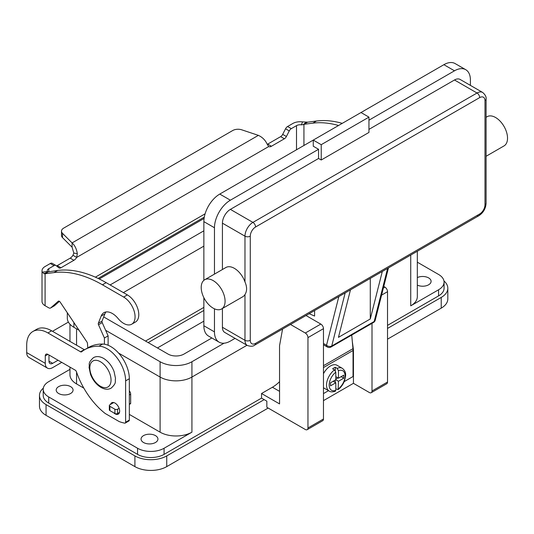 <?xml version="1.0" encoding="UTF-8"?>
<svg xmlns="http://www.w3.org/2000/svg" width="534" height="534" viewBox="0 0 534 534"><rect width="100%" height="100%" fill="white"/><g stroke="black" fill="none" stroke-linecap="round" stroke-linejoin="round"><path stroke-width="0.8" d="M56.504 265.932A3.751 2.163 120 0 0 57.225 265.632L70.194 258.142A5.627 3.251 120 0 0 72.944 255.279L73.819 253.076L72.083 247.202L72.083 242.917C74.853 245.386 76.596 248.964 77.317 253.643L76.662 257.421A5.627 3.251 -60 0 1 73.906 260.285L60.943 267.774A3.751 2.163 -60 0 1 59.067 267.961A3.751 2.163 -60 0 1 58.907 267.854L56.05 265.565A3.751 2.163 120 0 0 55.89 265.458A3.751 2.163 120 0 0 54.014 265.645L48.801 268.655A5.253 3.03 0 0 0 47.266 270.805A5.253 3.03 0 0 0 47.392 271.472L48.214 271.866L57.665 270.458A131.271 75.788 60 0 1 106.159 282.666L127.372 294.915A16.127 9.312 60 0 1 132.899 299.748A16.127 9.312 60 0 1 135.442 322.049L131.724 324.198A16.127 9.312 -120 0 0 129.181 301.89A16.127 9.312 -120 0 0 123.661 297.058L102.448 284.809A131.271 75.788 -120 0 0 53.947 272.6L45.09 273.755L43.915 273.608L42.273 272.146A10.5 6.061 180 0 1 42.012 270.805A10.5 6.061 180 0 1 45.09 266.513L50.303 263.502A3.751 2.163 -60 0 1 52.178 263.315A3.751 2.163 -60 0 1 52.339 263.422M342.254 123.354A131.271 75.788 -120 0 0 316.508 121.018L307.651 122.166L303.239 124.629L301.383 124.836L302.544 121.879A10.5 6.061 180 0 0 292.799 123.501L287.579 126.511A3.751 2.163 120 0 0 285.55 128.781L282.686 134.368A3.751 2.163 -60 0 1 280.657 136.637L267.688 144.12A5.627 3.251 -60 0 1 267.254 144.347M303.933 145.482L303.933 124.315L312.797 123.16A131.271 75.788 60 0 1 338.543 125.503M267.688 144.12L271.406 146.263A5.627 3.251 120 0 1 268.649 146.576L267.12 144.06C265.244 140.062 262.327 137.165 258.376 135.362L241.782 129.829A7.503 4.332 180 0 0 232.731 130.516L63.693 228.111A7.503 4.332 0 0 0 61.497 231.175A7.503 4.332 0 0 0 62.498 233.338L72.083 242.917L258.376 135.362M302.544 121.879L307.651 122.166M301.383 124.836A5.253 3.03 0 0 0 296.51 125.644L291.29 128.654A3.751 2.163 -60 0 0 289.261 130.923L286.398 136.51A3.751 2.163 120 0 1 284.368 138.78L271.406 146.263M72.083 247.202L62.498 237.623A7.503 4.332 180 0 1 61.497 235.461L61.497 231.175M268.649 146.576L76.662 257.421L72.944 255.279M48.307 271.826L45.09 273.755L45.09 305.715L48.714 307.804A3.751 2.163 -120 0 0 50.59 307.991A3.751 2.163 -120 0 0 50.79 307.844L58.279 301.236A1.876 1.081 60 0 1 58.386 301.163A1.876 1.081 60 0 1 60.142 302.064L86.969 342.047A1.876 1.081 60 0 1 87.463 343.402L87.79 347.894M42.012 270.805L42.012 301.423A10.5 6.061 0 0 0 45.09 305.715M104.41 344.203L104.41 338.002L98.496 324.745A1.876 1.081 60 0 1 98.343 323.25L101.166 316.048A16.881 9.745 60 0 1 103.923 312.67A16.881 9.745 60 0 1 118.141 318.564A16.127 9.312 -120 0 0 131.724 324.198M105.986 311.956A16.881 9.745 -120 0 0 104.878 313.905L102.054 321.108A1.876 1.081 -120 0 0 102.208 322.603L108.122 335.859L108.122 345.264M129.335 390.821A3.751 2.163 60 0 1 130.663 394.239L130.663 403.384A0.748 0.434 60 0 1 130.51 403.731L129.335 404.405M59.448 301.336L54.508 305.702A3.751 2.163 60 0 1 54.301 305.849A3.751 2.163 60 0 1 54.074 305.949M104.41 338.002L108.122 335.859M113.742 402.549L109.877 404.785A1.876 1.081 0 0 0 109.33 405.553A1.876 1.081 0 0 0 109.877 406.314L114.917 409.224A1.876 1.081 0 0 0 117.567 409.224L119.129 408.323M119.503 412.395L117.567 413.51A1.876 1.081 180 0 1 114.917 413.51L109.877 410.606A1.876 1.081 180 0 1 109.33 409.838L109.33 405.553M338.843 296.557L326.521 345.278A3.751 2.63 14.2 0 0 329.118 346.412A3.751 2.63 14.2 0 0 331.748 345.985L374.18 321.488A3.751 2.163 60 0 1 373.486 322.496L331.047 346.993A3.751 3.751 0 0 1 327.302 346.993L323.471 344.784L327.302 346.993A3.751 2.163 -60 0 1 326.521 345.278L323.471 343.516M484.985 204.789A3.751 2.163 0 0 0 486.087 203.26L486.087 99.137A3.751 2.163 180 0 1 484.985 100.666L484.985 204.789A7.503 4.332 -60 0 1 479.679 213.974A3.751 2.163 60 0 1 478.905 215.696L254.798 345.077A3.751 2.163 60 0 0 255.579 343.362A7.503 4.332 -60 0 1 250.272 340.298A3.751 2.163 180 0 1 247.622 340.932A3.751 2.163 180 0 1 244.972 340.298A11.254 6.495 120 0 0 247.302 345.451C250.613 346.599 253.116 346.479 254.798 345.077L478.905 215.696A3.751 2.163 60 0 1 477.029 215.509M213.146 280.584A16.881 9.745 60 0 1 224.173 295.456A16.881 9.745 60 0 1 221.583 308.979A16.881 9.745 60 0 1 213.146 308.145A16.881 9.745 60 0 1 202.119 293.273A16.881 9.745 60 0 1 204.702 279.749A16.881 9.745 60 0 1 213.146 280.584M204.702 279.749L225.922 267.494A16.881 9.745 60 0 1 234.359 268.335A16.881 9.745 60 0 1 244.972 281.925C247.135 286.925 247.135 291.13 244.972 294.554A16.881 9.745 60 0 1 242.803 296.73L221.583 308.979M486.087 117.293L487.155 116.672A16.881 9.745 60 0 1 495.592 117.513A16.881 9.745 60 0 1 506.619 132.385A16.881 9.745 60 0 1 504.036 145.909L486.087 156.268M318.564 149.28L313.264 146.223L313.264 140.095L321.221 144.687L368.954 117.126L368.954 132.439L321.221 160L318.564 158.471L318.564 149.28L230.381 200.197A22.501 12.99 -60 0 0 214.468 227.758L214.468 274.109M321.221 160L321.221 144.687M203.861 280.343L203.861 221.63A22.501 12.99 120 0 1 219.774 194.069L360.997 112.534L368.954 117.126M368.954 120.19L454.487 70.808A22.501 12.99 -60 0 1 465.741 69.694A22.501 12.99 -60 0 1 470.401 79.993L470.401 85.38M465.741 69.694L455.128 63.573A22.501 12.99 120 0 0 443.881 64.687L360.997 112.534M486.087 99.137C486.461 97.001 485.319 94.772 482.656 92.455L460.114 79.439A11.254 6.495 120 0 0 454.487 79.993L368.954 129.375M318.564 158.471L230.381 209.381A11.254 6.495 120 0 0 222.424 223.165L222.424 269.516M222.424 308.492L222.424 327.282A11.254 6.495 120 0 0 224.754 332.435L247.302 345.451M382.297 271.472L370.282 318.978L338.456 337.354L350.471 289.849M370.282 318.978L370.282 278.408M235.047 338.376L230.381 341.066A22.501 12.99 -60 0 1 219.134 342.181A22.501 12.99 -60 0 1 214.468 331.881L214.468 308.826M309.159 313.692L314.586 316.061L314.586 310.561M203.861 297.665L203.861 325.753A22.501 12.99 120 0 0 208.52 336.053L219.134 342.181M334.478 369.888A13.13 7.576 120 0 0 326.995 381.436A13.13 7.576 120 0 0 329.238 391.095C330.526 392.063 332.555 392.11 335.332 391.235L335.806 390.321L335.806 382.791L330.499 385.855L330.499 382.791L335.806 379.727L335.806 372.205L334.478 369.888L332.622 368.814A13.13 7.576 -60 0 1 333.95 367.939A13.13 7.576 -60 0 1 335.272 367.285L337.128 368.353L338.456 370.669L338.456 378.199L343.762 375.135L343.762 378.199L338.456 381.263L338.129 389.62C340.932 387.437 343.055 384.54 344.477 380.929L345.598 376.09C345.585 374.788 346.319 371.577 342.367 368.36L337.061 365.296A13.13 7.576 120 0 0 330.499 365.95A13.13 7.576 120 0 0 323.471 373.72M323.471 387.724A13.13 7.576 120 0 0 323.938 388.038L329.238 391.095M58.66 393.511A8.437 4.873 180 0 1 56.19 390.067A8.437 4.873 180 0 1 61.397 385.568A8.437 4.873 180 0 1 70.588 386.623A8.437 4.873 180 0 1 73.065 390.067A8.437 4.873 180 0 1 67.851 394.566A8.437 4.873 180 0 1 58.66 393.511M143.526 442.506A8.437 4.873 180 0 1 141.056 439.061A8.437 4.873 180 0 1 146.263 434.563A8.437 4.873 180 0 1 155.461 435.617A8.437 4.873 180 0 1 157.93 439.061A8.437 4.873 180 0 1 152.724 443.56A8.437 4.873 180 0 1 143.526 442.506M417.321 277.58A8.437 4.873 180 0 1 428.628 277.907A8.437 4.873 180 0 1 431.098 281.351A8.437 4.873 180 0 1 426.272 285.75A8.437 4.873 180 0 1 417.321 285.123M113.675 412.795A6.562 3.791 -120 0 0 118.294 414.124A6.562 3.791 -120 0 0 119.656 411.12A6.562 3.791 -120 0 0 116.792 404.512A6.562 3.791 -120 0 0 111.733 402.756A6.562 3.791 -120 0 0 110.551 404.392M344.203 381.616L353.041 376.517L353.041 350.484A19.691 11.368 -120 0 0 352.961 348.689L351.732 335.052M353.034 349.877L353.441 349.643L353.441 383.325L323.471 400.634M387.524 339.157L441.224 308.145A22.501 12.99 0 0 0 447.819 298.96L447.819 288.24A22.501 12.99 180 0 1 441.224 297.431L387.524 328.437M290.489 324.472L305.308 333.029A3.751 2.163 60 0 1 307.958 337.622L307.958 427.961A3.751 2.163 60 0 1 307.183 429.676A3.751 2.163 60 0 1 305.308 429.496L266.846 407.288L266.846 401.167L264.197 399.632L166.735 455.909A22.501 12.99 180 0 1 134.908 455.909L46.057 404.612A22.501 12.99 180 0 1 39.469 395.427L39.469 406.14A22.501 12.99 0 0 0 46.057 415.332L134.908 466.623A22.501 12.99 0 0 0 166.735 466.623L268.175 408.056M203.861 321.161L157.45 347.954M443.961 280.971A22.501 12.99 180 0 1 447.819 288.24M39.469 395.427A22.501 12.99 180 0 1 43.327 388.151M148.165 342.601L203.861 310.441M145.515 341.066L203.861 307.384M52.532 331.327A30.004 17.322 0 0 1 54.128 330.339L68.405 322.095M48.974 355.003L48.974 361.178A5.253 3.03 120 0 0 50.062 363.581A5.253 3.03 120 0 0 52.692 363.32L58.039 360.23M32.914 331.467A30.004 17.322 60 0 1 47.92 332.949L51.631 330.806A30.004 17.322 60 0 0 36.626 329.324L32.914 331.467A30.004 17.322 60 0 0 26.7 345.204L26.7 352.6A10.5 6.061 120 0 0 28.876 357.406L47.439 368.126A10.5 6.061 -60 0 0 52.692 367.606L61.75 362.379M47.92 332.949L80.541 351.786A1.876 1.081 -120 0 0 81.475 351.879A1.876 1.081 -120 0 0 81.555 351.826A75.014 43.307 60 0 1 84.666 349.703A75.014 43.307 60 0 1 98.923 346.192A26.253 15.159 60 0 1 125.623 380.875L125.623 422.22A1.876 1.081 60 0 1 125.236 423.082A1.876 1.081 60 0 1 124.716 423.148A56.257 32.481 60 0 1 119.215 421.586L105.218 413.503A56.257 32.481 60 0 1 76.429 371.711A1.876 1.081 -120 0 0 75.234 370.162L47.92 354.389A3.751 2.163 -120 0 0 46.044 354.202A3.751 2.163 -120 0 0 45.263 355.918L45.263 363.32A10.5 6.061 -60 0 0 47.439 368.126M84.666 349.703L88.377 347.561A75.014 43.307 60 0 1 102.635 344.05A26.253 15.159 60 0 1 129.335 378.733L129.335 420.078A1.876 1.081 60 0 1 128.948 420.932L125.236 423.082M51.631 330.806L84.252 349.643A1.876 1.081 -120 0 0 84.546 349.77M417.321 262.187L438.574 274.463A18.75 10.827 180 0 1 444.068 282.119A18.75 10.827 180 0 1 438.574 289.775L410.726 305.849L410.726 255.058M264.197 399.632L261.547 398.104L164.078 454.374A18.75 10.827 180 0 1 137.558 454.374L48.714 403.083A18.75 10.827 180 0 1 43.221 395.427L43.221 389.299A18.75 10.827 180 0 1 48.714 381.643L69.967 369.374M129.335 414.411L160.1 432.173A22.501 12.99 180 0 0 191.926 432.173L164.078 448.253A18.75 10.827 180 0 1 137.558 448.253L48.714 396.956A18.75 10.827 180 0 1 43.221 389.299M83.851 388.151L76.562 383.939A22.501 12.99 180 0 1 69.967 374.755L69.967 367.118M444.068 282.119L444.068 288.24A18.75 10.827 180 0 1 438.574 295.896L387.524 325.373M417.321 251.254L417.321 296.664A22.501 12.99 180 0 1 410.726 305.849M224.026 343.208L191.926 361.738A22.501 12.99 180 0 1 160.1 361.738L105.639 330.292M99.244 278.975L204.081 218.446M211.858 337.982L183.97 354.082A11.254 6.495 180 0 1 168.056 354.082L103.696 316.922M110.111 284.949L203.861 230.822M79.059 330.259L73.906 327.289A22.501 12.99 180 0 1 67.317 318.097L67.317 312.75M246.982 345.264L191.926 377.051A22.501 12.99 180 0 1 160.1 377.051L118.588 353.081M203.861 246.134L123.367 292.605M282.579 329.037L279.542 345.712L279.556 403.904L261.547 393.511L261.547 398.104M372.004 323.35L372.004 390.981A3.751 2.163 60 0 1 371.23 392.704A3.751 2.163 60 0 1 369.354 392.517L353.441 383.325M371.23 392.704L386.743 383.746A3.751 2.163 -120 0 0 387.524 382.024L387.524 291.684A3.751 2.163 -120 0 0 384.867 287.092L383.766 286.458M279.556 381.69A30.004 17.322 120 0 1 272.42 387.23L261.547 393.511M307.183 429.676L322.696 420.719A3.751 2.163 -120 0 0 323.471 419.003L323.471 328.664A3.751 2.163 -120 0 0 320.821 324.071L306.009 315.514M352.32 341.526L353.441 349.643M338.129 389.62L335.806 388.805M335.272 382.484L335.272 380.034M335.806 379.12L337.929 377.892M335.272 370.656L335.272 367.285M335.806 382.791L333.149 381.263M338.456 378.199L335.806 376.67M343.762 378.199L341.106 376.67M338.456 381.263L335.806 379.727M323.471 393.585L328.51 390.674M123.661 297.058L127.372 294.915M303.239 124.629L306.256 122.153M296.51 149.767L296.51 125.644M287.579 126.511L291.29 128.654M285.55 128.781L289.261 130.923M282.686 134.368L286.398 136.51M280.657 136.637L284.368 138.78M316.508 121.018L312.797 123.16M95.379 277.166L205.096 213.827M204.295 217.104L98.102 278.421M48.801 268.655L48.801 271.612M73.819 253.076L77.317 253.643M62.498 237.623L62.498 233.338M48.214 271.866L43.915 273.608M47.392 271.472L42.273 272.146M53.947 272.6L57.665 270.458M101.166 316.048L104.878 313.905M98.343 323.25L102.054 321.108M98.496 324.745L102.208 322.603M129.335 395L130.663 394.239M129.335 404.151L130.663 403.384M50.79 307.844L54.508 305.702M102.448 284.809L106.159 282.666M109.877 406.314L109.877 410.606M114.917 409.224L114.917 413.51M117.567 409.224L117.567 413.51M50.303 263.502L54.014 265.645M57.225 265.632L60.943 267.774M70.194 258.142L73.906 260.285M250.272 340.298L250.272 236.175A7.503 4.332 -60 0 1 255.579 226.99L479.679 97.602A7.503 4.332 -60 0 1 484.985 100.666M222.424 223.165L244.972 236.175A3.751 2.163 0 0 0 247.622 236.809A3.751 2.163 0 0 0 250.272 236.175M479.679 213.974L255.579 343.362M482.656 92.455A11.254 6.495 120 0 0 477.029 93.009L252.929 222.398A3.751 2.163 60 0 1 254.798 224.373A3.751 2.163 60 0 1 255.579 226.99M454.487 79.993L477.029 93.009A3.751 2.163 60 0 1 478.905 94.992A3.751 2.163 60 0 1 479.679 97.602M443.881 64.687L454.487 70.808M219.774 194.069L230.381 200.197M230.381 209.381L252.929 222.398A11.254 6.495 120 0 0 244.972 236.175L244.972 281.925M244.972 294.554L244.972 340.298L222.424 327.282M331.047 346.993A3.751 2.163 -120 0 0 331.748 345.985L345.164 292.906M387.597 268.408L374.18 321.488A3.751 2.63 14.2 0 0 375.242 320.166L388.458 267.914M203.861 325.753L214.468 331.881M203.861 221.63L214.468 227.758M100.432 386.236A15.005 8.664 -120 0 0 111.039 380.115A15.005 8.664 -120 0 0 100.432 361.738A15.005 8.664 -120 0 0 89.819 367.859A15.005 8.664 -120 0 0 100.432 386.236M441.224 297.431L441.224 308.145M166.735 466.623L166.735 455.909M134.908 466.623L134.908 455.909M46.057 415.332L46.057 404.612M48.974 361.178L52.692 363.32M45.263 355.918L47.92 354.389M125.623 380.875L129.335 378.733M125.623 422.22L129.335 420.078M98.923 346.192L102.635 344.05M80.541 351.786L84.252 349.643M26.7 352.6L45.263 363.32M48.714 403.083L48.714 396.956M438.574 295.896L438.574 289.775M164.078 454.374L164.078 448.253M137.558 454.374L137.558 448.253M191.926 432.173L191.926 361.738M160.1 432.173L160.1 361.738M76.562 383.939L76.562 372.105M76.562 345.198L76.562 328.817M73.906 327.289L73.906 322.576M387.524 382.024L372.004 390.981M387.524 291.684L381.576 295.115M384.867 287.092L383.392 287.946M272.42 387.23L279.556 391.349M320.821 324.071L305.308 333.029M323.471 328.664L307.958 337.622M323.471 419.003L307.958 427.961M342.367 368.36A13.13 7.576 120 0 0 337.128 368.353M338.456 388.785A11.254 6.495 120 0 0 345.084 375.903A11.254 6.495 120 0 0 338.456 370.669M335.806 372.205A11.254 6.495 120 0 0 329.171 385.087A11.254 6.495 120 0 0 335.806 390.321M353.041 350.484L323.471 367.559M352.961 348.689L323.471 365.71M54.301 305.849L50.59 307.991M55.89 265.458L52.178 263.315M478.905 215.696C483.337 212.726 485.733 208.58 486.087 203.26M373.486 322.496A3.751 3.751 0 0 0 375.242 320.166M93.47 357.646C96.394 356.031 99.771 356.278 103.596 358.394C108.289 361.291 111.773 365.663 114.062 371.524L115.511 378.419C114.717 381.944 117.12 382.564 111.099 388.185C108.175 389.8 104.804 389.553 100.973 387.437C96.287 384.54 92.796 380.168 90.506 374.307L89.065 367.412C89.852 363.888 87.449 363.267 93.47 357.646M69.967 341.393L69.967 324.218"/></g></svg>
